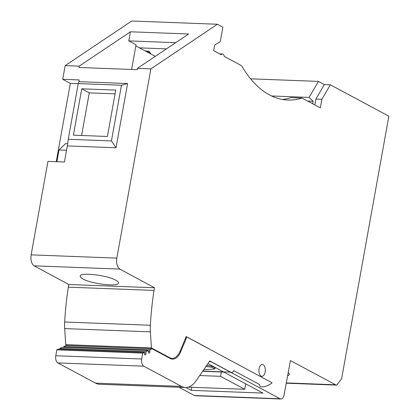 <?xml version="1.0" encoding="UTF-8"?>
<svg xmlns="http://www.w3.org/2000/svg" width="420" height="420" viewBox="0 0 420 420"><rect width="100%" height="100%" fill="white"/><g stroke="black" fill="none" stroke-linecap="round" stroke-linejoin="round"><path stroke-width="0.63" d="M115.731 280.187C107.042 275.131 80.026 272.034 80.21 276.113C80.089 276.938 81.002 277.882 82.955 278.943C91.644 283.999 118.655 287.102 118.477 283.022C118.598 282.193 117.679 281.253 115.731 280.187M259.093 368.776A5.927 3.187 92.2 0 0 261.886 376.32A5.927 3.187 92.2 0 0 265.135 372.015A5.927 3.187 92.2 0 0 262.337 364.471A5.927 3.187 92.2 0 0 259.093 368.776M67.41 345.555L65.714 344.647L64.685 328.592A29.642 15.929 -87.8 0 1 64.664 322.004A198.613 106.712 -87.8 0 1 68.323 287.159L68.828 284.513L34.12 265.834C31.463 263.844 30.471 260.185 31.138 254.856L47.954 161.38L64.444 162.01L67.337 145.918L116.036 147.767L127.591 83.543L78.902 81.659L79.212 79.931L62.722 79.306L70.334 83.386L56.243 161.695M62.722 79.306L65.184 65.615L131.728 21L217.418 24.255L222.857 27.174L220.243 41.701L214.672 45.04L213.659 50.678L221.214 54.726A3.707 1.99 -87.8 0 1 222.484 53.975A3.707 1.99 -87.8 0 1 224.249 56.411L241.616 65.72A136.358 73.264 -87.8 0 0 287.847 100.049A136.358 73.264 -87.8 0 0 302.006 98.049L320.334 107.877L321.872 99.325L330.32 84.798L388.862 116.188L341.639 378.661L336.767 385.13L335.564 384.783L290.425 360.575L284.114 394.748A5.927 3.187 92.2 0 1 280.875 399A5.927 3.187 92.2 0 1 280.077 398.774L210.929 361.699L209.27 361.636M280.875 399L195.184 395.745A5.927 3.187 -87.8 0 1 194.387 395.519L179.009 387.272M207.937 363.578L262.967 393.083L191.263 390.358L191.819 387.282M185.976 387.524L191.263 390.358M68.828 284.513L154.518 287.768L154.014 290.419A198.613 106.712 92.2 0 0 150.355 325.264A29.642 15.929 92.2 0 0 150.376 331.847L151.41 347.902L169.643 357.683A17.787 9.555 92.2 0 0 172.048 358.36A17.787 9.555 92.2 0 0 180.191 350.999L186.197 336.562L208.861 348.71M151.41 347.902L65.714 344.647M154.014 290.419L68.323 287.159M34.12 265.834L119.81 269.089L154.518 287.768M119.81 269.089C117.154 267.099 116.162 263.44 116.828 258.116L150.875 68.87L137.387 68.36L188.633 33.999L130.421 31.789L79.175 66.145L78.939 67.468L137.151 69.678L137.387 68.36M79.175 66.145L65.184 65.615M127.591 83.543L121.459 85.244L111.442 140.926L116.036 147.767M111.442 140.926L68.239 139.282L67.337 145.918M68.239 139.282L78.262 83.575L78.902 81.659M56.9 161.721L59.015 149.961L65.525 143.651L67.636 143.734M287.621 375.779A19.446 4.163 -169.8 0 0 289.223 374.519A19.446 4.163 -169.8 0 0 288.178 372.792M150.875 68.87L217.418 24.255M131.618 69.468L136.059 44.788L128.782 40.887L130.421 31.789M128.782 40.887L175.702 42.672M147.016 51.907L148.942 51.177L150.685 53.555L150.04 53.529L135.854 45.922M150.685 53.555L147.667 51.933M166.435 48.883L139.461 47.859M282.366 99.456A136.358 73.264 92.2 0 0 291.013 97.629L302.006 98.049M150.04 53.529L155.3 56.348M321.872 99.325L315.871 99.099L314.827 104.927M330.32 84.798L324.324 84.567L315.871 99.099M250.609 78.823L318.418 81.401L324.324 84.567M312.711 103.787L313.157 101.32L309.115 97.409L318.418 81.401M307.718 101.115L313.157 101.32M309.115 97.409L271.619 95.981M78.241 83.685L70.334 83.386M59.015 149.961L66.559 150.255M78.262 83.575L121.459 85.244M73.385 135.182L107.399 136.474L115.742 90.106L81.727 88.814L73.385 135.182M81.611 135.497L89.282 92.862L115.07 93.844M81.727 88.814L89.282 92.862M144.27 352.391L142.706 353.115L141.734 359.006A5.927 3.187 92.2 0 0 143.756 366.177L181.466 386.395A29.642 15.929 92.2 0 0 185.467 387.518L99.524 384.253A29.642 15.929 -87.8 0 1 95.524 383.129L57.813 362.911A5.927 3.187 -87.8 0 1 55.792 355.74L56.763 349.844L58.328 349.125L144.27 352.391L144.428 353.824A1.48 0.798 92.2 0 0 144.953 354.889A1.48 0.798 92.2 0 0 145.152 354.947A1.48 0.798 92.2 0 0 145.362 354.9A1.48 0.798 92.2 0 0 145.966 353.871A1.48 0.798 92.2 0 0 145.992 353.105L145.834 351.666L148.181 350.579L148.339 352.018A1.48 0.798 92.2 0 0 148.864 353.078A1.48 0.798 92.2 0 0 149.063 353.136A1.48 0.798 92.2 0 0 149.278 353.094A1.48 0.798 92.2 0 0 149.877 352.06A1.48 0.798 92.2 0 0 149.903 351.293L149.746 349.86L152.093 348.773L170.163 358.459A17.787 9.555 92.2 0 0 172.562 359.137A17.787 9.555 92.2 0 0 180.705 351.781L179.86 351.745M185.467 387.518A29.642 15.929 92.2 0 0 196.03 380.882L209.748 360.938L230.68 372.162A5.927 3.187 92.2 0 0 231.483 372.388A5.927 3.187 92.2 0 0 233.814 370.718L259.497 384.489A2.966 1.591 92.2 0 0 260.951 386.857A47.429 25.483 92.2 0 0 261.151 386.867A47.429 25.483 92.2 0 0 272.108 382.809L186.564 336.819L186.286 338.357L180.705 351.781M205.921 366.503A118.571 25.379 10.2 0 1 211.696 367.217L214.93 368.949L215.135 367.81L211.901 366.077A118.571 25.379 -169.8 0 0 206.661 365.426M245.978 383.98L245.684 383.964M186.091 336.803L186.564 336.819M186.286 338.357L185.462 338.326M63.893 347.377L63.809 346.589L66.155 345.508L152.093 348.773M63.809 346.589L149.746 349.86M59.976 349.188L59.892 348.401L62.244 347.314L148.181 350.579M59.892 348.401L145.834 351.666M56.763 349.844L142.706 353.115M214.93 368.949A118.571 25.379 10.2 0 1 203.695 369.737M211.696 367.217L211.901 366.077M188.333 387.151L244.724 389.293L220.553 376.331L199.705 375.538M220.553 376.331L221.329 372.005M244.724 389.293L245.705 383.833M194.387 395.519L280.077 398.774M168.641 357.646L169.643 357.683M64.685 328.592L150.376 331.847M64.664 322.004L150.355 325.264M31.138 254.856L116.828 258.116M286.304 382.909L335.564 384.783M181.466 386.395L95.524 383.129M230.68 372.162L202.755 371.102M148.255 351.23L149.903 351.293M144.338 353.042L145.992 353.105M141.734 359.006L55.792 355.74M143.756 366.177L57.813 362.911M169.811 358.27L172.048 358.36M286.251 383.197L336.551 385.114M219.602 53.865L222.484 53.975M145.404 51.046L148.942 51.177M223.828 372.099L202.624 371.291"/></g></svg>

